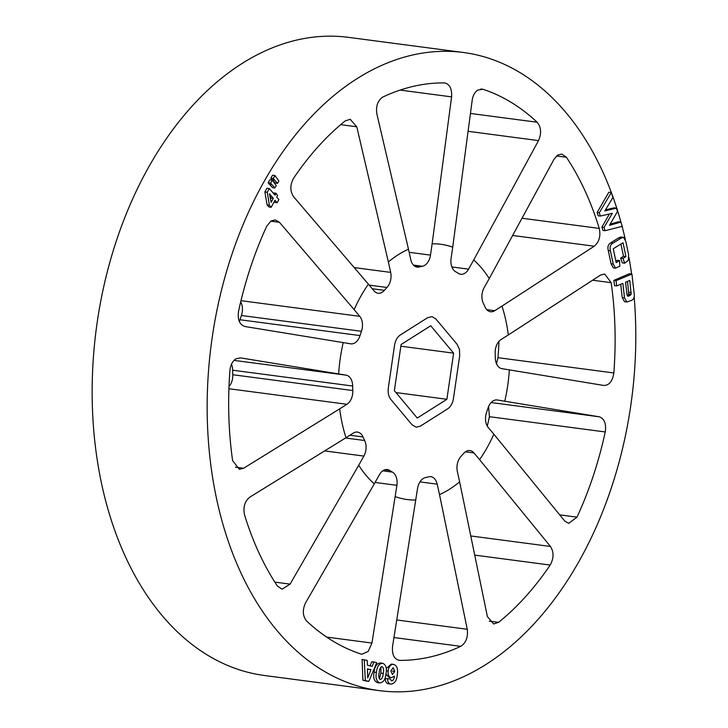 <?xml version="1.0" encoding="UTF-8"?>
<svg xmlns="http://www.w3.org/2000/svg" width="728" height="728" viewBox="0 0 728 728"><rect width="100%" height="100%" fill="white"/><g stroke="black" fill="none" stroke-linecap="round" stroke-linejoin="round"><path stroke-width="1.09" d="M493.839 434.197L488.233 427.491A12.667 8.345 -82.5 0 1 486.531 412.512A107.107 70.552 97.5 0 0 487.951 408.244A12.667 8.345 -82.5 0 1 492.983 401.001A12.667 8.345 -82.5 0 1 497.169 399.972A12.667 8.345 -82.5 0 1 497.342 400L599.235 416.798C604.395 418.618 606.397 423.66 605.241 431.95A290.154 191.118 -82.5 0 1 576.995 517.153L568.659 523.368L564.701 521.002L493.839 434.197A128.729 84.794 -82.5 0 1 479.579 459.65L550.441 546.455C553.981 552.079 553.89 558.276 550.168 565.055A290.154 191.118 -82.5 0 1 498.589 622.349L493.611 623.969L487.369 616.525L459.623 481.827A128.729 84.794 -82.5 0 1 449.758 489.089A128.729 84.794 -82.5 0 1 439.503 494.567L467.249 629.265C468.204 637.191 466.02 642.888 460.715 646.337A290.154 191.118 -82.5 0 1 399.636 660.378L398.953 660.323M459.623 481.827L457.339 471.425A12.667 8.345 -82.5 0 1 461.006 456.347A107.107 70.552 97.5 0 0 463.59 453.471A12.667 8.345 -82.5 0 1 465.738 451.588A12.667 8.345 -82.5 0 1 469.933 450.559A12.667 8.345 -82.5 0 1 473.974 452.943L479.579 459.65M398.28 660.196L399.636 660.378C394.221 659.386 391.855 654.745 392.547 646.437L417.508 488.697A12.667 8.345 -82.5 0 1 423.214 478.524A12.667 8.345 -82.5 0 1 425.561 477.559A107.107 70.552 97.5 0 0 428.619 476.849A12.667 8.345 -82.5 0 1 430.821 476.704A12.667 8.345 -82.5 0 1 437.219 484.165L439.503 494.567M374.274 483.856L379.415 474.674A12.667 8.345 -82.5 0 1 383.101 470.579A12.667 8.345 -82.5 0 1 387.296 469.551A12.667 8.345 -82.5 0 1 389.698 470.461A107.107 70.552 97.5 0 0 392.41 472.108A12.667 8.345 -82.5 0 1 396.915 485.321L371.953 643.052L368.204 651.423L361.88 654.235L360.87 654.008A290.154 191.118 -82.5 0 1 306.643 621.03C302.593 616.043 302.257 609.937 305.633 602.72L374.274 483.856A128.729 84.794 -82.5 0 1 358.722 465.256L290.081 584.12L282.064 589.225L277.368 586.022A290.154 191.118 -82.5 0 1 244.526 514.851C242.924 507.207 244.726 501.283 249.913 497.088L346.018 437.71A128.729 84.794 -82.5 0 1 339.676 408.872L243.58 468.259L239.303 469.278L232.596 460.587A290.154 191.118 -82.5 0 1 229.948 370.306C230.503 365.01 232.487 361.188 235.881 358.84L240.331 357.848L338.647 373.937A128.729 84.794 -82.5 0 1 343.216 342.597L244.899 326.508C239.53 324.67 237.41 319.601 238.547 311.311A290.154 191.118 -82.5 0 1 266.794 226.108L271.062 220.939L275.311 219.92L279.443 222.313L354.154 309.618A128.729 84.794 -82.5 0 1 368.404 284.166L293.702 196.86C289.944 191.2 289.917 184.985 293.621 178.205A290.154 191.118 -82.5 0 1 345.199 120.912L350.232 119.301L356.775 126.781L388.37 261.989A128.729 84.794 -82.5 0 1 398.234 254.727A128.729 84.794 -82.5 0 1 408.49 249.249L376.895 114.041C375.73 106.725 377.504 101.174 382.227 97.388L383.065 96.933A290.154 191.118 -82.5 0 1 444.153 82.892L444.835 82.937M459.477 349.44L457.129 344.362L435.926 319.001L432.023 316.635L427.691 317.645L400.254 335.017C397.261 337.091 395.359 340.486 394.558 345.199L388.324 387.924C387.742 392.674 388.588 396.514 390.863 399.463L412.066 424.815L416.252 427.218L420.302 426.171L447.729 408.799C450.732 406.724 452.634 403.33 453.435 398.626L459.668 355.892L459.477 349.44L457.129 344.362L435.926 319.001L432.023 316.635L427.691 317.645L400.254 335.017C397.261 337.091 395.359 340.486 394.558 345.199L388.324 387.924C387.742 392.674 388.588 396.514 390.863 399.463L412.066 424.815L416.252 427.218L420.302 426.171L447.729 408.799C450.732 406.724 452.634 403.33 453.435 398.626L459.668 355.892L459.477 349.44M444.153 82.892C449.586 83.875 452.07 88.534 451.597 96.879L432.132 243.816A128.729 84.794 -82.5 0 1 452.725 247.201L472.19 100.255C472.918 95.532 474.774 92.138 477.75 90.054L482.919 89.253A290.154 191.118 -82.5 0 1 537.146 122.24C541.222 127.218 541.678 133.342 538.511 140.595L473.71 259.969A128.729 84.794 -82.5 0 1 489.262 278.56L554.063 159.186L557.657 155.082L561.788 154.054L566.411 157.248A290.154 191.118 -82.5 0 1 599.253 228.41C600.882 236.063 599.208 241.996 594.221 246.219L501.974 306.106A128.729 84.794 -82.5 0 1 508.317 334.944L600.564 275.057L604.677 274.01L611.183 282.682A290.154 191.118 -82.5 0 1 613.841 372.954C612.585 381.226 609.245 385.385 603.812 385.458L509.336 369.879A128.729 84.794 -82.5 0 1 504.768 401.219M379.443 690.645L264.428 675.493A321.831 211.984 -82.5 0 1 92.456 408.954A321.831 211.984 -82.5 0 1 242.069 63.482A321.831 211.984 -82.5 0 1 348.512 37.355L463.518 52.507A321.831 211.984 97.5 0 0 357.075 78.633A321.831 211.984 97.5 0 0 207.462 424.106A321.831 211.984 97.5 0 0 379.443 690.645A321.831 211.984 97.5 0 0 485.885 664.518A321.831 211.984 97.5 0 0 634.161 297.042M631.595 274.001A321.831 211.984 97.5 0 0 628.974 257.521M625.325 239.521A321.831 211.984 97.5 0 0 622.103 226.399M621.23 223.168A321.831 211.984 97.5 0 0 463.518 52.507M487.269 426.089A290.154 191.118 97.5 0 0 489.407 416.689L488.615 406.47M496.496 363.736L498.007 357.694A290.154 191.118 97.5 0 0 498.962 341.359M620.702 284.248L622.24 297.561L624.524 301.711L626.844 302.02L624.524 297.861L622.84 283.356L616.671 285.922L616.061 280.644L631.913 274.046L634.206 293.839C634.652 297.024 633.824 299.172 631.731 300.3L626.844 302.02M631.913 274.046L629.438 273.719L613.895 280.362L614.514 285.64L616.671 285.922M620.884 222.086L622.258 226.353L605.095 230.712L604.049 227.482L612.321 213.313L600.363 216.07L599.299 212.758L611.338 192.529L612.93 197.479L604.822 210.947L616.379 208.162L617.471 211.52L609.472 225.343L620.884 222.086L618.409 221.758L610.146 224.188M609.391 213.987L601.892 227.2L602.939 230.421L605.095 230.712M611.338 192.529L608.863 192.201L597.142 212.476L598.207 215.788L600.363 216.07M616.379 208.162L613.913 207.844L605.432 209.937M623.532 237.328L621.084 237.01L618.627 237.856L610.683 242.879C608.162 244.371 607.361 246.947 608.28 250.605L611.074 263.773L613.322 267.849L615.506 268.141L613.231 264.055L610.437 250.887C609.509 247.247 610.337 244.672 612.912 243.17L621.02 238.174L623.532 237.328L625.825 241.405L628.61 254.582L628.355 260.242L624.679 263.199L623.013 258.413L625.944 256.611L623.013 242.761L613.258 248.767L616.188 262.617L619.501 260.579L619.846 266.175L615.506 268.141M620.929 244.035L623.523 256.292L620.656 258.103L622.303 262.881L624.679 263.199M619.501 260.579L617.217 260.278L615.87 261.125M415.861 500A128.729 84.794 -82.5 0 1 395.268 496.614M373.955 662.016L376.713 662.662L368.841 681.381L366.421 681.062L362.917 680.234L362.071 659.441L367.176 660.414L367.44 665.228L372.163 666.338L373.955 662.016L371.799 661.734L369.942 666.047M272.29 180.171L269.851 179.843L268.132 182.792L272.536 187.651L274.865 187.961L270.57 183.11L272.29 180.171L276.231 185.613L274.865 187.961M274.993 175.539L272.554 175.221L270.834 178.169L275.22 183.047L277.55 183.356L273.273 178.487L274.993 175.539L278.879 181.035L277.55 183.356M274.256 201.611L274.984 202.429L277.15 202.712L274.993 200.246L271.18 207.28L269.36 205.196L267.285 192.265L269.296 188.57L275.02 195.149L276.049 193.257L277.559 195.523L276.713 197.088L278.86 199.563L277.15 202.712M269.296 188.57L266.885 188.252L264.874 191.946L267.094 204.896L268.96 206.989L271.18 207.28M276.049 193.257L273.792 192.956L273.528 193.439M382.591 663.244L380.453 662.962C376.867 663.308 374.747 666.366 374.11 672.144C373 677.668 374.074 681.144 377.341 682.591L379.752 682.91C376.485 681.499 375.366 678.014 376.403 672.445C376.949 666.675 379.024 663.599 382.61 663.244C385.94 664.637 387.069 668.168 385.995 673.828C385.394 679.533 383.319 682.564 379.752 682.91M385.949 674.119L389.007 677.404L391.336 677.704C388.87 677.14 387.787 674.929 388.106 671.052C388.761 666.63 390.563 664.4 393.511 664.364L391.355 664.072L386.377 668.386M390.226 678.987L385.221 678.451C385.267 681.79 386.441 683.565 388.734 683.774L391.145 684.092C388.852 683.892 387.66 682.109 387.569 678.76L390.226 678.987L391.637 680.953C393.284 680.516 394.203 678.933 394.385 676.194L391.336 677.704M509.336 369.879L501.91 368.659A12.667 8.345 -82.5 0 1 495.304 357.794A107.107 70.552 97.5 0 0 495.176 353.271A12.667 8.345 -82.5 0 1 501.055 339.53L508.317 334.944M501.974 306.106L494.721 310.701A12.667 8.345 -82.5 0 1 490.526 311.73A12.667 8.345 -82.5 0 1 484.966 306.861A107.107 70.552 97.5 0 0 483.328 303.294A12.667 8.345 -82.5 0 1 484.12 287.742L489.262 278.56M432.132 243.816L430.485 255.119A12.667 8.345 -82.5 0 1 422.431 266.266A107.107 70.552 97.5 0 0 419.364 266.967A12.667 8.345 -82.5 0 1 417.162 267.112A12.667 8.345 -82.5 0 1 410.774 259.65L408.49 249.249M473.71 259.969L468.577 269.142A12.667 8.345 -82.5 0 1 460.697 274.265A12.667 8.345 -82.5 0 1 458.294 273.355A107.107 70.552 97.5 0 0 455.582 271.708A12.667 8.345 -82.5 0 1 451.078 258.504L452.725 247.201M354.154 309.618L359.759 316.325A12.667 8.345 -82.5 0 1 361.452 331.304A107.107 70.552 97.5 0 0 360.041 335.581A12.667 8.345 -82.5 0 1 350.814 343.844A12.667 8.345 -82.5 0 1 350.641 343.816L343.216 342.597M388.37 261.989L390.654 272.39A12.667 8.345 -82.5 0 1 386.987 287.469A107.107 70.552 97.5 0 0 384.402 290.345A12.667 8.345 -82.5 0 1 378.06 293.257A12.667 8.345 -82.5 0 1 374.01 290.872L368.404 284.166M346.018 437.71L353.271 433.115A12.667 8.345 -82.5 0 1 357.457 432.086A12.667 8.345 -82.5 0 1 363.017 436.955A107.107 70.552 97.5 0 0 364.664 440.522A12.667 8.345 -82.5 0 1 363.864 456.074L358.722 465.256M338.647 373.937L346.073 375.157A12.667 8.345 -82.5 0 1 352.68 386.022A107.107 70.552 97.5 0 0 352.816 390.545A12.667 8.345 -82.5 0 1 346.928 404.286L339.676 408.872M228.992 386.641A12.667 8.345 97.5 0 0 232.778 374.729L352.816 390.545M352.68 386.022L232.651 370.206A107.107 70.552 97.5 0 0 232.778 374.729M232.651 370.206A12.667 8.345 97.5 0 0 231.459 364.264M239.339 321.53A12.667 8.345 97.5 0 0 240.003 319.756L360.041 335.581M361.452 331.304L241.414 315.488A107.107 70.552 97.5 0 0 240.003 319.756M241.414 315.488A12.667 8.345 97.5 0 0 240.686 301.911M597.142 212.476L599.299 212.758M601.892 227.2L604.049 227.482M623.523 256.292L625.944 256.611M620.656 258.103L623.013 258.413M610.683 242.879L612.912 243.17M608.28 250.605L610.437 250.887M625.58 282.218L626.981 294.303L627.4 295.959L628.519 296.205L631.176 294.385L629.784 280.471L625.58 282.218M627.4 295.959L628.519 296.205L627.481 296.069M627.518 281.418L628.765 294.066L631.176 294.385M628.765 294.066L627.809 295.186L630.202 295.495M627.809 295.186L627.181 295.45M613.895 280.362L616.061 280.644M268.132 182.792L270.57 183.11M269.469 184.393L271.872 184.712M270.834 178.169L273.273 178.487M272.145 179.816L274.547 180.135M271.608 196.351L269.442 193.739L271.125 202.339L273.309 198.307L271.608 196.351L270.006 196.141M270.179 197.024L271.053 198.007L273.309 198.307M264.874 191.946L267.285 192.265M267.094 204.896L269.36 205.196M271.053 198.007L270.534 198.953M367.422 668.868L367.731 677.923L370.943 669.696L367.422 668.868M367.431 669.105L370.943 669.696M362.917 680.234L365.338 680.553L364.237 659.723M368.841 681.381L365.338 680.553M383.201 673.455C384.011 670.224 383.647 667.913 382.109 666.52C380.262 667.403 379.297 669.514 379.206 672.854C378.405 675.994 378.742 678.25 380.225 679.615C382.091 678.805 383.083 676.749 383.201 673.455L380.917 673.154L379.597 678.132M380.908 666.966L380.917 673.154M380.453 662.962L382.573 663.235M374.11 672.144L376.403 672.445M385.221 678.451L387.569 678.76M390.881 670.943L392.447 674.556L394.749 671.425L393.211 667.667L390.881 670.943M392.501 671.134L394.749 671.425M391.355 664.072L393.511 664.364C396.915 665.41 398.18 668.768 397.306 674.428C396.86 680.27 394.804 683.492 391.145 684.092M386.277 670.816L388.106 671.052M453.617 353.153L430.721 325.762L401.101 344.526L394.367 390.663L417.262 418.054L446.892 399.29L453.617 353.153L400.855 346.2M395.977 392.583L446.892 399.29M473.974 452.943L465.401 451.815M389.698 470.461L384.739 469.806M279.443 222.313L270.716 221.157M356.775 126.781L340.677 124.661M482.919 89.253L480.871 88.989M566.411 157.248L556.547 155.947M498.007 357.694L613.841 372.954M611.183 282.682L592.592 280.225M522.012 218.236L599.253 228.41M594.221 246.219L512.658 235.472M486.75 309.646L494.721 310.701M489.271 621.13L498.589 622.349M550.168 565.055L474.72 555.109M470.77 535.954L550.441 546.455M559.695 514.869L576.995 517.153M605.241 431.95L489.407 416.689M491.127 402.557L599.235 416.798M451.597 96.879L400.109 90.09M409.163 252.307L430.485 255.119M470.443 113.45L537.146 122.24M538.511 140.595L468.077 131.313M451.851 266.939L468.577 269.142M240.986 300.673L359.759 316.325M354.218 267.586L390.654 272.39M396.915 485.321L375.066 482.437M326.672 637.091L371.953 643.052M460.715 646.337L393.957 637.537M437.219 484.165L419.956 481.9M396.76 619.974L467.249 629.265M363.864 456.074L324.652 450.914M274.838 582.109L290.081 584.12M346.928 404.286L228.911 388.734M235.463 467.185L243.58 468.259M234.006 360.387L346.073 375.157M415.078 266.403L419.364 266.967M422.431 266.266L413.422 265.074M372.226 288.743L384.402 290.345M386.987 287.469L369.214 285.13M382.728 470.834L392.41 472.108M345.545 438.001L364.664 440.522M363.017 436.955L349.931 435.226M618.627 237.856L621.02 238.174M611.074 263.773L613.231 264.055M628.774 292.237L631.185 292.556M622.24 297.561L624.524 297.861"/></g></svg>

